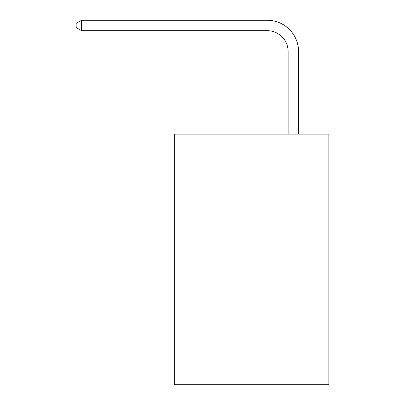 <?xml version="1.0" encoding="UTF-8"?>
<svg xmlns="http://www.w3.org/2000/svg" width="405" height="405" viewBox="0 0 405 405"><rect width="100%" height="100%" fill="white"/><g stroke="black" fill="none" stroke-linecap="round" stroke-linejoin="round"><path stroke-width="0.61" d="M328.845 134.146L328.845 384.75L174.307 384.75L174.307 134.146L328.845 134.146M288.122 134.146L288.122 51.577A20.883 20.883 0 0 0 267.239 30.694L81.587 30.694L76.155 27.56L76.155 23.384L81.587 20.25L267.239 20.25A31.327 31.327 0 0 1 298.566 51.577L298.566 134.146M288.122 51.577A20.883 20.883 0 0 0 267.239 30.694A20.883 20.883 0 0 1 288.122 51.577A20.883 20.883 0 0 0 267.239 30.694A20.883 20.883 0 0 1 288.122 51.577A20.883 20.883 0 0 0 267.239 30.694A20.883 20.883 0 0 1 288.122 51.577M81.587 20.25L267.239 20.25L81.587 20.25L267.239 20.25L81.587 20.25L267.239 20.25L81.587 20.25L81.587 30.694"/></g></svg>
